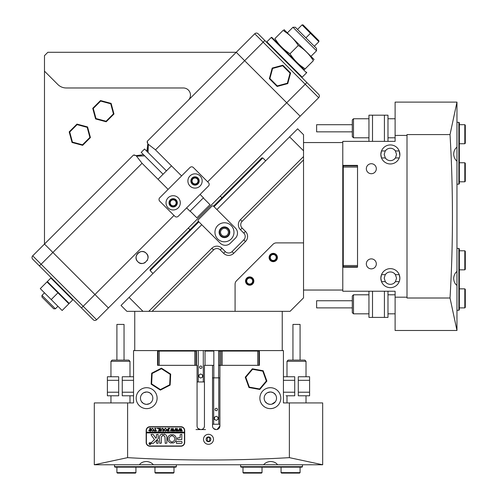 <?xml version="1.0" encoding="UTF-8"?>
<svg xmlns="http://www.w3.org/2000/svg" width="498" height="498" viewBox="0 0 498 498"><rect width="100%" height="100%" fill="white"/><g stroke="black" fill="none" stroke-linecap="round" stroke-linejoin="round"><path stroke-width="0.75" d="M144.688 155.862L136.533 156.185L142.055 163.3L158.034 179.28L171.474 165.84L155.494 149.861L148.373 144.339L148.055 152.5M197.638 178.365A3.685 3.685 0 0 1 197.638 183.575A3.685 3.685 0 0 1 192.427 183.575A3.685 3.685 0 0 1 192.427 178.365A3.685 3.685 0 0 1 197.638 178.365M192.931 183.071A2.976 2.976 0 0 0 197.133 183.071A2.976 2.976 0 0 0 197.133 178.869A2.976 2.976 0 0 0 192.931 178.869A2.976 2.976 0 0 0 192.931 183.071M175.769 200.233A3.685 3.685 0 0 1 175.769 205.444A3.685 3.685 0 0 1 170.559 205.444A3.685 3.685 0 0 1 170.559 200.233A3.685 3.685 0 0 1 175.769 200.233M171.063 204.939A2.976 2.976 0 0 0 175.265 204.939A2.976 2.976 0 0 0 175.265 200.738A2.976 2.976 0 0 0 171.063 200.738A2.976 2.976 0 0 0 171.063 204.939M147.906 258.499A5.945 5.945 0 0 0 146.25 253.301C152.102 258.169 142.714 267.563 137.84 261.711A5.945 5.945 0 0 0 145.267 262.502M146.991 254.204L147.526 255.194M147.589 259.657L147.047 260.728M188.375 100.154A7.134 7.134 0 0 0 183.332 87.972L66.228 87.972A11.896 11.896 0 0 1 57.818 84.486L44.484 71.152L44.484 244.051L133.47 155.065L136.054 155.631L143.511 154.685M147.128 142.111A9.518 9.518 0 0 1 147.825 143.86L147.259 141.276L236.245 52.29L300.163 116.208L108.402 307.969L44.484 244.051L94.944 294.517L174.007 215.453M146.879 151.317L147.825 143.86L148.373 144.339M136.533 156.185L136.054 155.631M137.84 261.711C132.082 256.731 141.22 247.525 146.25 253.301A5.945 5.945 0 0 0 137.84 253.301A5.945 5.945 0 0 0 137.84 261.711M207.647 181.814L286.705 102.75L300.163 116.208L318.67 97.708A2.378 2.378 0 0 0 318.67 94.34A2.378 2.378 0 0 1 318.67 97.708A2.378 2.378 0 0 0 318.67 94.34L258.113 33.783A2.378 2.378 0 0 0 254.746 33.783L236.245 52.29L47.845 52.29L44.484 55.652L44.484 71.152M148.136 147.57A9.518 9.518 0 0 1 147.894 148.865M147.539 149.96A9.518 9.518 0 0 1 146.941 151.205M141.059 155.7A9.518 9.518 0 0 1 134.298 154.934M304.066 69.645L271.908 37.487A0.473 0.473 0 0 0 271.229 37.487L266.86 41.857A0.473 0.473 0 0 0 266.86 42.529M274.012 39.473L271.908 37.487A0.473 0.473 0 0 0 271.229 37.487L306.556 72.808A0.473 0.473 0 0 0 306.556 72.135A0.473 0.473 0 0 1 306.556 72.808L302.186 77.184A0.473 0.473 0 0 1 301.508 77.184A0.473 0.473 0 0 0 302.186 77.184L266.86 41.857M276.197 260.454A4.165 4.165 0 0 1 270.308 260.454A4.165 4.165 0 0 1 270.308 254.565A4.165 4.165 0 0 1 276.197 254.565A4.165 4.165 0 0 1 276.197 260.454M252.642 284.003A4.165 4.165 0 0 1 246.759 284.003A4.165 4.165 0 0 1 246.759 278.114A4.165 4.165 0 0 1 252.642 278.114A4.165 4.165 0 0 1 252.642 284.003M148.771 311.337L211.855 248.253A7.134 7.134 0 0 1 221.946 248.253L225.308 251.621A4.756 4.756 0 0 0 232.037 251.621L243.815 239.843A4.756 4.756 0 0 0 243.815 233.12L240.447 229.752A7.134 7.134 0 0 1 240.447 219.662L303.531 156.577L303.531 242.893L276.378 242.893A4.756 4.756 0 0 0 273.01 244.288L236.482 280.816A4.756 4.756 0 0 0 235.087 284.184L235.087 311.337L290.073 311.337L303.531 297.879L303.531 242.893L276.378 242.893A4.756 4.756 0 0 0 273.01 244.288L236.482 280.816A4.756 4.756 0 0 0 235.087 284.184L235.087 311.337L126.903 311.337L121.02 305.448L201.758 224.704L220.265 243.211L198.397 221.342A1.189 1.189 0 0 1 198.397 219.662L211.855 206.203A1.189 1.189 0 0 1 213.536 206.203L235.405 228.072A7.134 7.134 0 0 1 235.405 238.162L230.356 243.211A7.134 7.134 0 0 1 220.265 243.211M96.624 319.747A2.378 2.378 0 0 1 93.263 319.747A2.378 2.378 0 0 0 96.624 319.747L108.402 307.969L94.944 294.517L83.172 306.289L96.624 319.747A2.378 2.378 0 0 1 93.263 319.747L32.706 259.19A2.378 2.378 0 0 1 32.706 255.823L44.484 244.051M318.67 97.708L305.212 84.249L286.705 102.75L236.245 52.29M254.746 33.783A2.378 2.378 0 0 1 258.113 33.783A2.378 2.378 0 0 0 254.746 33.783L263.156 42.193L155.494 149.861M178.209 207.884A7.134 7.134 -131.4 0 0 178.209 197.793A7.134 7.134 -131.4 0 0 168.119 197.793A7.134 7.134 -131.4 0 0 168.119 207.884A7.134 7.134 -131.4 0 0 178.209 207.884M200.078 186.015A7.134 7.134 -131.4 0 0 200.078 175.925A7.134 7.134 -131.4 0 0 189.987 175.925A7.134 7.134 -131.4 0 0 189.987 186.015A7.134 7.134 -131.4 0 0 200.078 186.015M192.091 178.029A4.165 4.165 48.6 0 1 197.974 178.029A4.165 4.165 48.6 0 1 197.974 183.918A4.165 4.165 48.6 0 1 192.091 183.918A4.165 4.165 48.6 0 1 192.091 178.029M170.223 199.897A4.165 4.165 48.6 0 1 176.105 199.897A4.165 4.165 48.6 0 1 176.105 205.78A4.165 4.165 48.6 0 1 170.223 205.78A4.165 4.165 48.6 0 1 170.223 199.897M189.987 167.515L159.709 197.793A2.378 2.378 -131.4 0 0 159.709 201.155L174.848 216.294A2.378 2.378 -131.4 0 0 178.209 216.294L208.488 186.015A2.378 2.378 -131.4 0 0 208.488 182.654L193.349 167.515A2.378 2.378 -131.4 0 0 189.987 167.515M221.691 235.05A3.928 3.928 0 0 0 228.395 232.273A3.928 3.928 0 0 0 222.967 228.65A3.928 3.928 0 0 0 221.691 235.05M229.348 232.273A4.874 4.874 0 0 1 224.467 237.154A4.874 4.874 0 0 1 219.593 232.273A4.874 4.874 0 0 1 224.467 227.399A4.874 4.874 0 0 1 229.348 232.273M252.305 278.45A3.685 3.685 0 0 1 252.305 283.667A3.685 3.685 0 0 1 247.095 283.667A3.685 3.685 0 0 1 247.095 278.45A3.685 3.685 0 0 1 252.305 278.45M247.599 283.163A2.976 2.976 0 0 0 251.801 283.163A2.976 2.976 0 0 0 251.801 278.955A2.976 2.976 0 0 0 247.599 278.955A2.976 2.976 0 0 0 247.599 283.163M275.861 254.901A3.685 3.685 0 0 1 275.861 260.118A3.685 3.685 0 0 1 270.644 260.118A3.685 3.685 0 0 1 270.644 254.901A3.685 3.685 0 0 1 275.861 254.901M271.149 259.607A2.976 2.976 0 0 0 275.35 259.607A2.976 2.976 0 0 0 275.35 255.406A2.976 2.976 0 0 0 271.149 255.406A2.976 2.976 0 0 0 271.149 259.607M303.531 156.577L303.531 134.715L297.642 128.826L216.898 209.565L235.405 228.072M289.599 136.869L303.531 150.801M142.994 311.337L129.063 297.406M303.531 159.945L242.134 221.342A4.756 4.756 0 0 0 242.134 228.072L245.495 231.433A7.134 7.134 0 0 1 245.495 241.53L233.724 253.301A7.134 7.134 0 0 1 223.627 253.301L220.265 249.94A4.756 4.756 0 0 0 213.536 249.94L152.139 311.337M100.515 100.552L111.122 103.391L113.967 114.005L106.199 121.773L95.585 118.935L92.74 108.321L100.515 100.552L100.652 101.082L93.275 108.458L95.977 118.543L106.055 121.244L113.438 113.861L110.737 103.783L100.652 101.082M111.122 103.391L110.737 103.783M113.967 114.005L113.438 113.861M93.275 108.458L92.74 108.321M106.199 121.773L106.055 121.244M95.977 118.543L95.585 118.935M90.418 137.554L82.649 145.329L72.036 142.484L69.191 131.87L76.96 124.102L87.573 126.94L90.418 137.554L89.889 137.417L87.187 127.332L77.103 124.631L69.726 132.014L72.428 142.092L82.506 144.794L89.889 137.417M72.428 142.092L72.036 142.484M69.191 131.87L69.726 132.014M76.96 124.102L77.103 124.631M82.506 144.794L82.649 145.329M87.573 126.94L87.187 127.332M282.82 65.226L272.207 68.07L269.368 78.684L277.137 86.453L287.751 83.608L290.595 72.994L282.82 65.226L282.683 65.755L290.06 73.138L287.358 83.222L277.28 85.924L269.897 78.541L272.599 68.456L282.683 65.755M272.207 68.07L272.599 68.456M290.06 73.138L290.595 72.994M269.368 78.684L269.897 78.541M287.358 83.222L287.751 83.608M277.137 86.453L277.28 85.924M217.738 239.003A9.518 9.518 0 0 1 217.738 225.55A9.518 9.518 0 0 1 231.197 225.55A9.518 9.518 0 0 1 231.197 239.003A9.518 9.518 0 0 1 217.738 239.003M228.252 228.489A5.354 5.354 0 0 0 220.682 228.489A5.354 5.354 0 0 0 220.682 236.058A5.354 5.354 0 0 0 228.252 236.058A5.354 5.354 0 0 0 228.252 228.489M235.405 238.162L230.356 243.211M292.961 27.253L295.314 27.253L316.516 48.449L316.51 50.802L292.961 27.253L287.408 32.806M310.964 32.806L310.453 33.31L302.043 24.9L303.052 24.9L318.869 40.712L318.869 41.72L314.325 46.264L318.869 41.72L310.453 33.31L305.915 37.854M302.043 24.9L297.505 29.444M316.516 50.808L310.964 56.355L316.516 50.808L316.516 48.449M318.869 40.712L318.869 41.726M301.203 66.11L305.143 68.898C298.974 64.977 293.926 59.928 290.004 53.759C283.848 49.85 278.805 44.801 274.865 38.62L277.654 42.56M313.416 60.638C314.537 59.511 314.537 59.511 313.416 60.638L305.15 68.905C304.023 70.025 304.023 70.025 305.15 68.905C304.023 70.025 304.023 70.025 305.143 68.898L313.41 60.632C314.537 59.511 314.537 59.511 313.41 60.632L310.621 56.691M314.157 59.555L283.953 29.538M274.865 38.62C273.744 39.747 273.744 39.747 274.865 38.62L283.132 30.353C284.258 29.233 284.258 29.233 283.132 30.353C289.313 34.287 294.362 39.336 298.271 45.492C304.446 49.414 309.488 54.463 313.41 60.632M290.004 53.759L298.271 45.492M287.072 33.142L283.132 30.353M51.213 299.559L40.276 288.628L47.005 281.899L68.873 303.768L62.144 310.497L51.213 299.559L57.936 292.83M53.734 308.81L41.957 297.038L41.957 295.358L55.415 308.81L53.734 308.81M51.549 278.027L50.871 278.027L72.739 299.896L72.739 299.223M68.537 303.431L69.21 303.431L72.739 299.896M47.341 282.235L47.341 281.563L69.21 303.431M47.341 281.563L50.871 278.027M188.306 228.072L189.987 229.752M220.265 196.112L221.946 197.793M213.536 206.203L261.811 157.928L262.82 157.928L214.04 206.707M265.683 160.786L262.82 157.928M198.901 221.847L150.122 270.626L152.979 273.489M150.122 270.626L150.122 269.617L198.397 221.342M163.07 174.244L141.202 152.376L144.569 149.014M186.619 207.884L189.987 211.252L203.445 197.793L200.078 194.425M158.034 179.28L168.119 189.383M190.155 211.084L196.884 217.807L209.994 204.697M171.474 165.84L181.577 175.925M456.965 147.19C454.861 148.715 453.765 151.131 453.672 154.442C453.983 157.405 455.085 159.646 456.965 161.178L456.965 102.109L395.113 102.109L395.113 141.364L342.78 141.364L342.78 290.041L303.531 290.041M342.78 142.553L303.531 142.553M134.746 350.586L133.551 350.586L133.551 402.926L127.606 402.926L127.606 457.643C181.807 460.806 235.728 460.806 289.369 457.643L289.369 402.926L283.424 402.926L283.424 350.586L134.746 350.586L134.746 311.337M282.235 350.586L282.235 311.337M263.162 370.742L266.878 381.082L259.788 389.473L248.975 387.525L245.253 377.185L252.349 368.794L263.162 370.742L262.807 371.166L252.53 369.311L245.794 377.285L249.33 387.108L259.601 388.957L266.337 380.982L262.807 371.166M266.878 381.082L266.337 380.982M252.53 369.311L252.349 368.794M259.788 389.473L259.601 388.957M245.794 377.285L245.253 377.185M248.975 387.525L249.33 387.108M161.445 368.159L170.683 374.11L170.148 385.085L160.381 390.108L151.143 384.157L151.672 373.183L161.445 368.159L161.414 368.707L152.133 373.481L151.629 383.908L160.406 389.56L169.687 384.786L170.191 374.359L161.414 368.707M170.683 374.11L170.191 374.359M152.133 373.481L151.672 373.183M170.148 385.085L169.687 384.786M151.629 383.908L151.143 384.157M160.381 390.108L160.406 389.56M371.327 163.724A4.999 4.999 0 0 0 366.329 168.716A4.999 4.999 0 0 0 371.327 173.715A4.999 4.999 0 0 0 376.32 168.716A4.999 4.999 0 0 0 371.327 163.724M371.327 258.879A4.999 4.999 0 0 0 366.329 263.872A4.999 4.999 0 0 0 371.327 268.87A4.999 4.999 0 0 0 376.32 263.872A4.999 4.999 0 0 0 371.327 258.879M385.396 158.14L384.176 154.442L385.259 150.95L381.505 150.95L380.846 154.442L381.505 157.941L385.259 157.941L386.548 159.316M390.357 144.93A9.518 9.518 0 0 0 380.846 154.442A9.518 9.518 0 0 0 390.357 163.96A9.518 9.518 0 0 0 399.875 154.442A9.518 9.518 0 0 0 390.357 144.93M385.371 281.8L384.176 278.145L385.259 274.653L381.505 274.653L380.846 278.145L381.505 281.644L385.259 281.644L386.548 283.02M390.357 268.634A9.518 9.518 0 0 0 380.846 278.145A9.518 9.518 0 0 0 390.357 287.663A9.518 9.518 0 0 0 399.875 278.145A9.518 9.518 0 0 0 390.357 268.634M456.965 285.398L456.965 271.41C455.085 272.948 453.983 275.189 453.672 278.145C453.759 281.457 454.861 283.879 456.965 285.398L456.965 330.485L450.024 298.009C453.255 243.815 453.255 189.34 450.024 134.578L407.009 134.578L407.009 297.175L395.113 297.175L395.113 291.23L342.78 291.23L342.78 290.041M385.738 274.037L386.056 273.701M386.548 273.271L385.259 274.653A6.188 6.188 0 0 1 395.462 274.653L399.209 274.653L399.875 278.145L399.464 280.903M399.209 281.644L395.462 281.644A6.188 6.188 0 0 1 385.259 281.644M386.211 159.03L385.813 158.644M386.548 149.574L385.259 150.95A6.188 6.188 0 0 1 395.462 150.95L394.167 149.574M399.209 157.941L395.462 157.941A6.188 6.188 0 0 1 385.259 157.941M395.462 274.653L394.167 273.271M394.03 273.172L394.453 273.514M395.35 274.491L396.545 278.145L395.462 281.644L394.167 283.02M394.005 149.45L394.447 149.805M394.509 149.854L394.902 150.247M395.319 150.751L396.545 154.442L395.462 157.941L394.167 159.316M395.462 150.95L399.209 150.95L399.826 155.426M456.965 161.178L456.965 271.41M456.965 102.109L450.024 134.578M399.464 157.2L399.682 156.353M394.982 282.26L394.659 282.59M343.259 267.202L343.259 266.729L357.527 266.729L357.527 267.202L357.527 165.386L342.78 165.386M357.527 267.202L342.78 267.202M395.113 297.175L395.113 330.485L456.965 330.485M395.113 135.412L407.009 135.412M407.009 297.175L407.009 298.009L450.024 298.009M458.87 122.321L459.349 122.801L459.349 183.7L458.87 184.173L458.87 122.321L456.965 122.321M456.965 184.173L458.87 184.173M458.87 310.266L458.87 248.415L459.349 248.894L459.349 309.793L458.87 310.266L456.965 310.266M458.87 248.415L456.965 248.415M343.259 266.729L343.259 165.865L357.527 165.865L357.527 165.386M343.259 265.54L357.527 265.54L357.527 167.054L343.259 167.054M343.259 165.865L343.259 165.386M464.815 288.859L465.294 289.332L465.294 307.415L464.815 307.889L464.815 288.859L459.349 288.859M464.815 250.793L465.294 251.272L465.294 269.35L464.815 269.829L464.815 250.793L459.349 250.793M464.815 162.765L465.294 163.238L465.294 181.322L464.815 181.795L464.815 162.765L459.349 162.765M464.815 124.699L465.294 125.179L465.294 143.256L464.815 143.735L464.815 124.699L459.349 124.699M352.298 312.638L352.298 295.986L353.487 294.797L353.487 313.827L352.298 312.638M352.298 307.882L316.616 307.882L316.616 300.748L352.298 300.748M352.298 136.601L352.298 119.95L353.487 118.761L353.487 137.79L352.298 136.601M352.298 131.846L316.616 131.846L316.616 124.712L352.298 124.712M368.95 141.364L368.95 115.194L387.979 115.194L387.979 141.364M387.979 291.23L387.979 317.4L368.95 317.4L368.95 291.23M342.78 221.647L343.259 221.647M342.78 226.403L343.259 226.403M343.259 204.28L342.78 204.28M343.259 206.029L342.78 206.029M343.259 211.102L342.78 211.102M210.866 439.317A2.378 2.378 0 0 0 208.488 436.939A2.378 2.378 0 0 0 206.11 439.317A2.378 2.378 0 0 0 208.488 441.701A2.378 2.378 0 0 0 210.866 439.317M213.486 439.317A4.999 4.999 0 0 0 208.488 434.324A4.999 4.999 0 0 0 203.495 439.317A4.999 4.999 0 0 0 208.488 444.316A4.999 4.999 0 0 0 213.486 439.317M270.339 387.699C276.788 389.056 276.788 389.056 270.339 387.699C276.788 389.056 276.788 389.056 270.339 387.699C263.896 389.056 263.896 389.056 270.339 387.699L268.422 387.874M265.733 388.77L266.779 388.322M266.847 388.297L268.403 387.88M280.81 398.163A10.464 10.464 0 0 0 270.339 387.699A10.464 10.464 0 0 0 259.875 398.163A10.464 10.464 0 0 0 270.339 408.634A10.464 10.464 0 0 0 280.81 398.163M146.636 387.699C140.187 389.056 140.187 389.056 146.636 387.699C153.085 389.056 153.085 389.056 146.636 387.699L145.466 387.761M142.03 388.77L143.088 388.315M143.86 388.073L144.8 387.861M151.255 388.77L151.635 388.969M157.107 398.163A10.464 10.464 0 0 0 146.636 387.699A10.464 10.464 0 0 0 136.172 398.163A10.464 10.464 0 0 0 146.636 408.634A10.464 10.464 0 0 0 157.107 398.163M139.384 464.771L153.372 464.771C151.84 462.891 149.593 461.789 146.636 461.478C143.324 461.565 140.909 462.667 139.384 464.771L94.303 464.771L94.303 402.926L127.606 402.926M142.023 407.557L141.644 407.364M146.636 408.634C140.193 407.271 140.193 407.271 146.636 408.634C153.085 407.271 153.085 407.271 146.636 408.634L147.813 408.565M263.604 464.771L277.591 464.771C276.073 462.667 273.651 461.571 270.339 461.478C267.382 461.789 265.135 462.891 263.604 464.771L153.372 464.771M270.339 408.634C263.89 407.271 263.89 407.271 270.339 408.634C263.89 407.271 263.89 407.271 270.339 408.634C276.788 407.271 276.788 407.271 270.339 408.634L272.257 408.453M273.838 393.065C276.925 396.526 274.834 392.293 270.339 391.982L267.476 392.685M266.442 393.364L265.496 394.323M265.465 394.354L265.895 393.862M266.231 393.545L266.841 393.065M273.993 393.177L274.579 393.663M276.527 398.163A6.188 6.188 0 0 0 270.339 391.982A6.188 6.188 0 0 0 264.158 398.163A6.188 6.188 0 0 0 270.339 404.351A6.188 6.188 0 0 0 276.527 398.163M150.334 393.208L150.838 393.619M151.224 394.018L151.635 394.516M150.135 393.065C153.216 396.526 151.149 392.306 146.636 391.982L143.773 392.685M142.745 393.358L141.793 394.323M141.706 394.435L142.204 393.85M142.447 393.619L143.144 393.065M152.824 398.163A6.188 6.188 0 0 0 146.636 391.982A6.188 6.188 0 0 0 140.455 398.163A6.188 6.188 0 0 0 146.636 404.351A6.188 6.188 0 0 0 152.824 398.163M266.685 403.156L266.1 402.67M266.841 403.268C263.759 399.801 265.845 404.034 270.339 404.351L271.124 404.301M142.945 403.125L142.44 402.708M142.048 402.309L141.768 401.973M143.144 403.268C140.062 399.807 142.129 404.027 146.636 404.351L149.506 403.648M217.066 429.494L219.911 425.995L219.911 365.339L259.396 365.339L259.396 350.586M219.911 425.995A3.567 3.567 0 0 1 216.337 429.569L216.101 429.569A3.567 3.567 0 0 1 212.534 425.995L212.534 365.339L204.448 365.339L204.448 425.995A3.567 3.567 0 0 1 200.875 429.569C203.066 429.357 204.255 428.168 204.448 425.995M198.098 428.504L200.638 429.569L205.518 429.569M196 429.569L200.638 429.569A3.567 3.567 0 0 1 197.071 425.995L197.071 365.339L157.58 365.339L157.58 350.586M180.892 426.711L149.966 426.711A3.803 3.803 0 0 0 146.163 430.521L146.163 442.411A3.803 3.803 0 0 0 149.966 446.22L180.892 446.22A3.803 3.803 0 0 0 184.702 442.411L184.702 430.521A3.803 3.803 0 0 0 180.892 426.711M150.533 402.969L151.635 401.811M151.573 401.892L151.068 402.477M150.832 402.708L150.135 403.268M271.871 404.158L275.338 401.811M275.213 401.973L274.784 402.465M274.448 402.789L273.838 403.268M289.369 402.926L322.673 402.926L322.673 464.771L277.591 464.771M275.338 407.364L273.9 408.005M273.832 408.03L272.269 408.453M219.911 365.339L218.597 365.339M213.841 365.339L212.534 365.339M207.293 437.449L209.683 437.449M207.293 441.184L209.683 441.184M151.635 407.364L150.184 408.011M149.419 408.254L148.472 408.472M155.675 426.711L149.966 426.711M322.673 464.771L289.369 457.643M127.606 457.643L94.303 464.771M213.561 428.504L216.101 429.569M207.293 441.377L207.293 437.263M114.515 466.676L176.367 466.676L175.894 467.155L114.994 467.155L114.515 466.676L114.515 464.771M206.614 437.854L207.293 437.854M206.614 440.786L207.293 440.786M176.367 466.676L176.367 464.771M209.683 437.263L209.683 441.377M302.46 466.676L301.987 467.155L241.088 467.155L240.609 466.676L302.46 466.676L302.46 464.771M210.361 437.854L209.683 437.854M210.361 440.786L209.683 440.786M240.609 464.771L240.609 466.676M218.597 351.065L222.17 351.065L222.17 365.339L257.734 365.339L257.734 351.065L259.396 351.065M157.58 365.339L158.059 365.339L158.059 351.065L159.248 351.065L159.248 365.339L194.811 365.339L194.811 351.065L196.473 351.065M258.923 365.339L258.923 351.065L258.923 365.339L258.923 351.065L258.923 365.339L259.396 365.339M158.059 351.065L157.58 351.065M159.248 351.065L194.811 351.065M205.039 351.065L213.841 351.065M222.17 351.065L257.734 351.065M220.975 365.339L220.975 351.065M196 351.065L196 365.339M300.082 472.627L299.609 473.1L281.526 473.1L281.053 472.627L300.082 472.627L300.082 467.155M262.023 472.627L261.543 473.1L243.466 473.1L242.987 472.627L262.023 472.627L262.023 467.155M173.989 472.627L173.516 473.1L155.432 473.1L154.959 472.627L173.989 472.627L173.989 467.155M135.929 472.627L135.45 473.1L117.372 473.1L116.893 472.627L135.929 472.627L135.929 467.155M149.139 443.6A0.834 0.834 0 0 0 149.966 444.434A0.834 0.834 0 0 0 150.801 443.6A0.834 0.834 0 0 0 149.966 442.772A0.834 0.834 0 0 0 149.139 443.6M150.919 443.6A0.952 0.952 0 0 0 149.966 442.647A0.952 0.952 0 0 0 149.014 443.6A0.952 0.952 0 0 0 149.966 444.552A0.952 0.952 0 0 0 150.919 443.6M151.081 434.679A0.355 0.355 0 0 0 151.143 434.885L154.486 439.616L151.199 442.747A0.355 0.355 0 0 0 151.448 443.363L153.029 443.363A0.716 0.716 0 0 0 153.521 443.164L158.071 438.819A0.716 0.716 0 0 0 158.296 438.302L158.009 434.324L156.391 434.611L156.391 437.487A0.716 0.716 0 0 1 156.173 438.003L155.874 438.284L153.291 434.623A0.716 0.716 0 0 0 152.705 434.324L151.436 434.324A0.355 0.355 0 0 0 151.081 434.679M167.689 438.844A4.283 4.283 0 0 0 171.281 443.071L171.617 442.784L171.387 441.639A2.857 2.857 0 0 1 171.387 436.049L171.617 434.903L171.281 434.617A4.283 4.283 0 0 0 167.689 438.844M161.458 430.944L160.804 431.119L161.203 429.457L162.304 428.224L163.356 428.815L163.817 431.119L162.628 431.119L163.027 429.351L162.286 428.348L161.402 429.438L161.458 430.944M158.657 430.726L159.547 429.855L157.71 428.268L159.011 428.268L159.933 429.693L159.534 428.268L160.723 428.268L160.331 428.784L160.356 430.901L160.723 431.119L159.534 431.119L159.933 429.743L158.874 430.77L159.074 431.119L158.04 431.119L158.657 430.726M157.119 428.224L157.119 428.703L157.119 428.224M156.484 430.515L156.447 431.119L154.106 431.119L154.063 430.515L155.096 431L155.096 428.784L154.697 428.268L155.886 428.268L155.538 428.461L155.494 431L156.484 430.515M153.826 429.706L153.365 430.795L152.413 431.162L151.05 429.712L152.444 428.224L153.826 429.706M184.459 432.183L146.4 432.183L146.4 432.899L184.459 432.899L184.459 430.521A3.567 3.567 0 0 0 180.892 426.948L149.966 426.948A3.567 3.567 0 0 0 146.4 430.521L146.4 432.183M148.672 430.347L150.06 429.625L149.661 428.268L150.857 428.268L150.458 428.784L150.857 431.119L149.805 431.119L148.672 430.347M166.793 429.706L166.332 430.795L165.38 431.162L164.016 429.712L165.411 428.224L166.793 429.706M167.266 430.49L168.498 431L168.498 429.774L167.546 430.172L167.546 429.257L168.498 429.656L168.1 428.268L169.289 428.268L168.89 428.784L168.922 430.901L169.289 431.119L167.228 431.119L167.266 430.49M169.843 428.224L169.843 428.703L169.843 428.224M171.231 431.044L170.391 431.044L171.623 428.224L172.333 429.923L173.005 428.224L174.281 431.119L173.229 431.119L173.503 430.863L172.837 428.903L172.445 430.253L172.999 431.119L171.897 431.119L172.196 430.851L171.561 428.927L170.92 430.863L171.231 431.044M175.24 431.044L174.4 431.044L175.626 428.224L176.336 429.923L177.008 428.224L178.284 431.119L177.232 431.119L177.512 430.863L176.846 428.903L176.448 430.253L177.008 431.119L175.9 431.119L176.205 430.851L175.564 428.927L174.923 430.863L175.24 431.044M179.243 431.044L178.402 431.044L179.635 428.224L180.338 429.923L181.017 428.224L182.287 431.119L181.235 431.119L181.515 430.863L180.849 428.903L180.457 430.253L181.011 431.119L179.909 431.119L180.208 430.851L179.573 428.927L178.925 430.863L179.243 431.044M146.4 432.899L146.4 442.411A3.567 3.567 0 0 0 149.966 445.978L180.892 445.978A3.567 3.567 0 0 0 184.459 442.411L184.459 432.899M176.429 441.458L176.429 443.363L181.372 443.363A0.716 0.716 0 0 0 182.081 442.647L181.795 441.458L176.429 441.458M180.183 437.655L177.325 437.947L177.618 439.56L181.795 439.56L181.795 434.324L180.183 434.617L180.183 437.655M161.389 437.182A1.189 1.189 0 0 1 162.491 435.993L162.815 435.65L162.516 434.088A3.094 3.094 0 0 0 159.484 437.182L159.771 443.363L161.389 443.077L161.389 437.182M172.563 441.639L172.333 442.784L172.669 443.071A4.283 4.283 0 0 0 172.669 434.617L172.333 434.903L172.563 436.049A2.857 2.857 0 0 1 172.563 441.639M158.009 443.363L158.296 440.792L156.677 440.512L156.391 443.077L158.009 443.363M163.811 435.993A1.189 1.189 0 0 1 164.956 437.182L165.249 443.363L166.861 443.071L166.861 437.182A3.094 3.094 0 0 0 163.823 434.088L163.811 435.993M149.643 443.363L150.103 443.618L149.966 443.17L150.365 443.17L150.365 444.123L149.612 443.886L149.643 443.363M150.103 444.054L150.06 443.656L149.767 443.874L150.103 444.054M150.06 430.963L150.06 429.737L149.705 429.693L149.151 430.322L150.06 430.963M151.815 430.751L153.067 430.758L153.353 429.718L153.054 428.635L152.45 428.348L151.529 429.656L151.815 430.751M164.782 430.751L166.027 430.758L166.313 429.718L166.021 428.635L165.417 428.348L164.496 429.656L164.782 430.751M286.991 361.293L288.18 360.104L304.832 360.104L306.021 361.293L286.991 361.293L286.991 376.756M292.942 360.104L292.942 324.422L300.076 324.422L300.076 360.104M110.954 361.293L112.143 360.104L128.795 360.104L129.984 361.293L110.954 361.293L110.954 376.756M116.899 360.104L116.899 324.422L124.039 324.422L124.039 360.104M133.551 380.323L122.253 380.323L122.253 392.219L133.551 392.219M122.253 380.323L122.253 376.756L133.551 376.756M133.551 395.786L122.253 395.786L122.253 392.219M118.686 392.219L118.686 395.786L107.387 395.786L107.387 392.219L118.686 392.219L118.686 380.323L107.387 380.323L107.387 376.756L118.686 376.756L118.686 380.323M107.387 392.219L107.387 380.323M286.991 402.926L286.991 395.786L286.039 395.786L294.723 395.786L286.039 395.786M283.424 392.219L294.723 392.219L294.723 380.323L283.424 380.323M294.723 392.219L294.723 395.786M283.424 376.756L294.723 376.756L294.723 380.323M298.29 380.323L298.29 376.756L309.594 376.756L309.594 380.323L298.29 380.323L298.29 392.219L309.594 392.219L309.594 395.786L298.29 395.786L298.29 392.219M309.594 380.323L309.594 392.219M213.841 350.586L213.841 377.864M218.597 350.586L218.597 377.864M217.408 409.499A1.189 1.189 0 0 0 216.219 408.31A1.189 1.189 0 0 0 215.03 409.499A1.189 1.189 0 0 0 216.219 410.688A1.189 1.189 0 0 0 217.408 409.499M219.911 377.864L212.534 377.864M219.911 424.246L218.759 424.246L218.759 377.864M216.219 420.362L218.006 419.335L218.006 417.274L216.219 416.241L214.439 417.274L214.439 419.335L216.219 420.362M218.759 424.246L213.686 424.246L213.686 377.864M213.686 424.246L212.534 424.246M201.945 367.213A1.189 1.189 0 0 0 200.756 366.024A1.189 1.189 0 0 0 199.567 367.213A1.189 1.189 0 0 0 200.756 368.402A1.189 1.189 0 0 0 201.945 367.213M196.473 365.339L196.473 350.586M204.448 381.96L203.296 381.96L203.296 350.586M200.756 378.075L202.543 377.048L202.543 374.988L200.756 373.954L198.976 374.988L198.976 377.048L200.756 378.075M203.296 381.96L198.223 381.96L198.223 350.586M198.223 381.96L197.071 381.96M142.055 163.3L41.116 264.239L83.172 306.289L81.491 307.969M32.706 259.19A2.378 2.378 0 0 1 32.706 255.823L41.116 264.239L39.435 265.92M306.893 82.568L305.212 84.249L263.156 42.193L264.843 40.512M242.134 221.342L240.447 219.662M213.536 249.94L211.855 248.253M242.134 228.072L240.447 229.752M245.495 231.433L243.815 233.12M245.495 241.53L243.815 239.843M233.724 253.301L232.037 251.621M223.627 253.301L225.308 251.621M220.265 249.94L221.946 248.253M384.412 141.364L384.412 115.194M372.516 115.194L372.516 141.364M372.516 291.23L372.516 317.4M384.412 317.4L384.412 291.23M219.786 365.339L219.786 351.065M57.936 306.289L55.415 308.81M44.484 292.83L41.957 295.358M210 204.69L203.277 197.961M144.569 149.008L166.438 170.876M464.815 307.889L459.349 307.889M464.815 269.829L459.349 269.829M464.815 181.795L459.349 181.795M464.815 143.735L459.349 143.735M395.113 313.827L387.979 313.827M368.95 313.827L353.487 313.827M395.113 294.797L387.979 294.797M368.95 294.797L353.487 294.797M395.113 137.79L387.979 137.79M368.95 137.79L353.487 137.79M395.113 118.761L387.979 118.761M368.95 118.761L353.487 118.761M343.259 212.845L342.78 212.845M281.053 472.627L281.053 467.155M242.987 472.627L242.987 467.155M154.959 472.627L154.959 467.155M116.893 472.627L116.893 467.155M306.021 402.926L306.021 395.786M306.021 376.756L306.021 361.293M129.984 402.926L129.984 395.786M129.984 376.756L129.984 361.293M110.954 402.926L110.954 395.786M205.039 365.339L205.039 350.586"/></g></svg>

